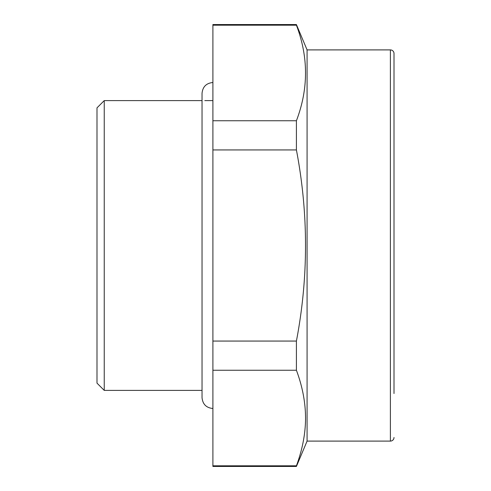 <?xml version="1.0" encoding="UTF-8"?>
<svg xmlns="http://www.w3.org/2000/svg" width="491" height="491" viewBox="0 0 491 491"><rect width="100%" height="100%" fill="white"/><g stroke="black" fill="none" stroke-linecap="round" stroke-linejoin="round"><path stroke-width="0.74" d="M296.411 465.806L212.904 465.806L212.904 466.45L296.411 466.45L296.411 465.806C302.131 450.4 305.169 435.259 305.531 420.376C305.783 403.964 302.744 387.252 296.411 370.251L296.411 341.061C308.551 277.354 308.551 213.646 296.411 149.939L296.411 120.749C308.551 88.902 308.551 57.048 296.411 25.194L296.411 24.55L212.904 24.55L212.904 25.194L296.411 25.194M307.078 417.154L307.078 49.904L390.388 49.904L390.388 441.096L307.078 441.096L307.078 417.154M296.411 120.749L212.904 120.749L212.904 25.194M296.411 341.061L212.904 341.061L212.904 120.749M296.411 149.939L212.904 149.939M296.411 370.251L212.904 370.251L212.904 341.061M212.904 465.806L212.904 370.251M202.034 390.388L104.239 390.388L104.239 100.612L202.034 100.612L202.034 93.37L202.034 397.63C202.679 404.228 206.3 407.855 212.904 408.494M212.904 100.612L204.802 100.612M104.239 390.388L96.991 383.14L96.991 107.86L104.239 100.612M394.009 393.518L394.009 53.525A3.621 3.621 0 0 0 390.388 49.904M394.009 437.475A3.621 3.621 0 0 1 390.388 441.096M394.009 53.525L394.009 76.835M307.078 49.904L296.411 24.55M307.078 441.096L296.411 466.45M212.904 82.506C206.3 83.145 202.679 86.772 202.034 93.37"/></g></svg>
